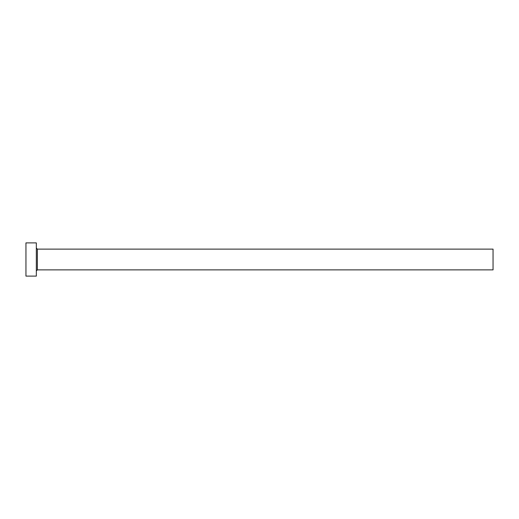 <?xml version="1.0" encoding="UTF-8"?>
<svg xmlns="http://www.w3.org/2000/svg" width="519" height="519" viewBox="0 0 519 519"><rect width="100%" height="100%" fill="white"/><g stroke="black" fill="none" stroke-linecap="round" stroke-linejoin="round"><path stroke-width="0.78" d="M37.368 269.88L37.368 249.12L493.05 249.12L493.05 269.88L37.368 269.88L36.33 270.918M36.33 259.5L36.33 276.108L25.95 276.108L25.95 242.892L36.33 242.892L36.33 259.5M37.368 249.12L36.33 248.082"/></g></svg>
